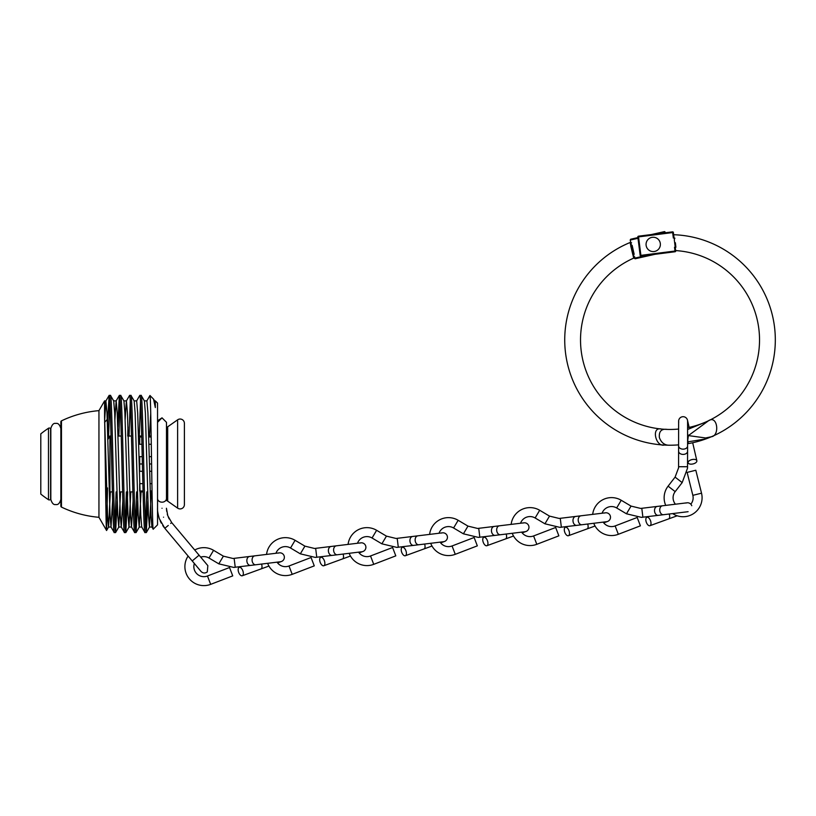 <?xml version="1.0" encoding="UTF-8"?>
<svg xmlns="http://www.w3.org/2000/svg" width="816" height="816" viewBox="0 0 816 816"><rect width="100%" height="100%" fill="white"/><g stroke="black" fill="none" stroke-linecap="round" stroke-linejoin="round"><path stroke-width="1.22" d="M60.853 500.932A5.304 5.304 0 0 0 60.802 500.198M60.853 427.023A5.304 5.304 0 0 1 60.802 427.747M98.95 410.642A107.426 107.426 0 0 0 61.465 420.852A1.071 1.071 0 0 0 60.853 421.821L60.853 506.124A1.071 1.071 0 0 0 61.465 507.093A107.426 107.426 0 0 0 98.95 517.303L106.559 530.471C105.917 532.715 105.264 451.707 104.581 416.639L104.581 400.891L98.95 410.642L98.95 517.303M104.581 422.423L107.753 418.812L107.753 439.63M107.539 487.958L106.559 530.471M112.618 500.973L111.017 527.003L114.25 532.542C112.547 536.785 110.843 391.16 109.14 395.403L105.896 400.952L104.693 419.455M114.25 532.542L115.586 532.542C113.883 536.785 112.18 391.16 110.476 395.403L109.14 395.403L107.753 418.812M109.803 401.054L108.538 438.325M120.574 491.905L118.759 527.054L117.739 515.008L114.668 412.937L113.71 400.952L110.476 395.403M122.849 500.973L121.247 527.003L124.481 532.542C122.777 536.785 121.074 391.16 119.371 395.403L117.739 426.972M116.127 491.905L114.923 526.891M119.371 395.403L120.707 395.403C122.41 391.16 124.114 536.785 125.817 532.542L124.481 532.542M120.034 401.054L118.83 436.04M117.218 500.973L115.586 532.542M130.805 491.905L128.989 527.054L127.969 515.008L124.899 412.937L123.94 400.952L120.707 395.403M133.079 500.973L131.478 527.003L134.711 532.542C133.008 536.785 131.305 391.16 129.601 395.403L126.358 400.952L125.154 419.455M127.969 426.972L127.724 436.04M126.358 491.905L125.154 526.891M129.601 395.403L130.937 395.403C132.641 391.16 134.344 536.785 136.048 532.542L134.711 532.542M130.264 401.054L129.061 436.04M127.694 491.905L125.817 532.542M141.035 491.905L139.22 527.054L138.2 515.008L135.13 412.937L134.171 400.952L130.937 395.403M139.22 527.054L141.78 527.054L144.942 532.542C143.239 536.785 141.535 391.16 139.832 395.403L136.588 400.952M136.588 491.905L135.385 526.891M139.832 395.403L141.168 395.403C142.871 391.16 144.575 536.785 146.278 532.542L144.942 532.542M140.495 401.054L139.291 436.04M137.68 500.973L136.048 532.542M151.266 491.905L149.45 527.054L148.43 515.008L145.36 412.937L144.401 400.952L141.168 395.403M146.819 491.905L145.615 526.891M150.725 413.477L149.522 436.04M147.91 500.973L146.278 532.542M153.224 529.166L157.539 524.851L157.539 403.094L155.326 400.891L155.326 407.572L153.53 399.095L149.981 395.546C151.031 391.976 152.113 533.858 153.224 529.166L151.939 527.003L150.98 515.008L147.92 412.937L146.89 400.891L144.33 400.891M149.838 396.066L149.981 395.546M184.396 428.165L184.396 423.331A4.294 4.294 0 0 0 177.623 419.822L167.688 426.809A6.446 6.446 0 0 1 166.484 427.482L166.484 422.321L162.017 417.833L157.539 422.321M167.688 426.809L167.688 501.136A6.446 6.446 0 0 0 166.484 500.473L166.484 422.321M167.688 501.136L177.623 508.133A4.294 4.294 0 0 0 184.396 504.614L184.396 499.78M184.396 423.331L184.396 504.614M48.481 499.708A1.428 1.428 0 0 0 50.602 499.025L50.602 428.92A1.428 1.428 0 0 0 48.481 428.247A107.426 107.426 0 0 0 40.8 433.857L40.8 494.088A107.426 107.426 0 0 0 48.481 499.708L48.481 428.247M109.242 490.783L109.915 491.905L109.915 436.04L111.017 436.04M118.014 436.04L121.247 436.04M128.245 436.04L131.478 436.04M138.475 436.04L141.709 436.04M148.706 436.04L151.164 436.04M151.174 436.978L148.736 436.978L151.174 436.978M141.729 436.978L139.699 436.978L139.699 444.281L139.699 436.978L141.729 436.978M139.699 444.281L141.913 444.281L139.699 444.281M148.93 444.281L151.297 444.281L148.93 444.281M151.49 456.664L149.257 456.664L151.49 456.664M142.208 456.664L139.699 456.664L139.699 471.281L139.699 456.664L142.208 456.664M139.699 471.281L142.565 471.281L139.699 471.281M149.644 471.281L151.715 471.281L149.644 471.281M151.909 483.664L149.971 483.664L151.909 483.664M139.74 483.664L142.861 483.664L139.699 483.664L139.699 490.977M139.934 490.977L143.045 490.977L139.934 490.977M150.164 490.977L152.031 490.977L150.164 490.977M107.875 439.426L109.915 436.04L109.915 491.905L112.373 491.905M119.503 491.905L122.604 491.905M129.734 491.905L132.835 491.905M139.964 491.905L143.065 491.905M150.195 491.905L152.051 491.905M139.699 463.978L142.392 463.978M149.45 463.978L151.603 463.978M152.704 521.495L151.939 527.003M141.709 527.003L140.75 515.008L137.68 412.937L136.66 400.891L134.099 400.891M131.478 527.003L130.519 515.008L127.449 412.937L126.429 400.891L123.869 400.891M121.247 527.003L120.289 515.008L117.218 412.937L116.198 400.891L113.638 400.891M119.299 395.454L116.127 400.952L114.923 419.455M111.017 527.003L110.058 515.008L106.988 412.937L105.896 400.952M155.326 407.572L154.632 400.952L153.683 399.31M110.344 491.905L108.599 527.003L106.59 530.471M111.088 527.054L108.528 527.054L107.508 515.008L104.581 416.639M162.017 508.256C156.203 508.256 156.203 508.256 162.017 508.256C167.831 508.256 167.831 508.256 162.017 508.256M157.876 420.597L162.017 417.833M166.433 508.256L167.77 515.692L171.697 522.577L207.845 565.641M690.815 504.186A10.027 10.027 0 0 0 692.845 495.343L701.525 493.18A18.982 18.982 0 0 1 672.639 513.59M665.744 505.42A18.982 18.982 0 0 1 668.1 486.152L675.087 477.125L678.575 467.843L678.637 421.168A4.478 4.478 0 0 0 678.749 422.178M675.444 504.227A10.027 10.027 0 0 1 675.179 491.63L682.166 482.603L687.511 468.241L687.592 451.248A4.478 3.162 180 0 1 683.114 454.41A4.478 3.162 180 0 1 678.637 451.248M687.592 451.248L687.592 421.168A4.478 4.478 0 0 0 682.105 416.813A4.478 4.478 0 0 0 678.637 421.168M701.525 493.18L695.813 470.24L687.123 472.413L692.845 495.343M682.166 482.603L675.087 477.125M692.488 459.479A4.478 2.234 -13 0 1 696.844 460.754A4.478 2.234 -13 0 1 692.488 464.039A4.478 2.234 -13 0 1 688.123 462.764A4.478 2.234 -13 0 1 692.488 459.479M678.575 467.843L678.637 466.721L687.592 466.721L687.511 468.241M603.177 522.118A10.027 10.027 0 0 0 615.131 525.943L618.334 534.296A18.982 18.982 0 0 1 593.773 523.27M592.681 514.386A18.982 18.982 0 0 1 621.231 500.269L631.043 506.093L640.682 508.429L687.011 502.809A4.478 4.478 0 0 0 686.021 503.044M602.086 513.233A10.027 10.027 0 0 1 616.651 507.96L626.474 513.794L641.376 517.354L658.247 515.355A4.478 3.162 -97 0 1 654.565 511.295A4.478 3.162 -97 0 1 657.155 506.471M691.764 505.716A4.478 4.478 0 0 0 687.011 502.809M618.334 534.296L640.397 525.83L637.194 517.477L615.131 525.943M626.474 513.794L631.043 506.093M650.678 521.22A4.478 2.234 70 0 1 649.944 525.698A4.478 2.234 70 0 1 646.15 521.771A4.478 2.234 70 0 1 646.884 517.293A4.478 2.234 70 0 1 650.678 521.22M640.682 508.429L641.804 508.358L642.896 517.242L641.376 517.354M440.11 542.14A10.027 10.027 0 0 0 452.064 545.965L455.267 554.319A18.982 18.982 0 0 1 430.705 543.293M429.614 534.409A18.982 18.982 0 0 1 458.164 520.292L467.976 526.116L477.615 528.452L523.943 522.832A4.478 4.478 0 0 0 522.964 523.066M439.018 533.256A10.027 10.027 0 0 1 453.584 527.983L463.406 533.817L478.309 537.377L495.19 535.378A4.478 3.162 -97 0 1 491.497 531.318A4.478 3.162 -97 0 1 494.098 526.493M495.19 535.378L525.035 531.716A4.478 4.478 0 0 0 528.697 525.739A4.478 4.478 0 0 0 523.943 522.832M455.267 554.319L477.329 545.853L474.127 537.499L452.064 545.965M463.406 533.817L467.976 526.116M487.611 541.243A4.478 2.234 70 0 1 486.877 545.72A4.478 2.234 70 0 1 483.082 541.793A4.478 2.234 70 0 1 483.817 537.305A4.478 2.234 70 0 1 487.611 541.243M477.615 528.452L478.737 528.38L479.828 537.265L478.309 537.377M521.638 532.134A10.027 10.027 0 0 0 533.593 535.949L536.806 544.313A18.982 18.982 0 0 1 512.244 533.287M511.153 524.402A18.982 18.982 0 0 1 539.692 510.275L549.515 516.11L559.154 518.446L605.482 512.815A4.478 4.478 0 0 0 604.493 513.05M520.547 523.24A10.027 10.027 0 0 1 535.123 517.976L544.935 523.801L559.847 527.36L576.718 525.371A4.478 3.162 -97 0 1 573.026 521.312A4.478 3.162 -97 0 1 575.627 516.477M576.718 525.371L606.574 521.699A4.478 4.478 0 0 0 610.235 515.732A4.478 4.478 0 0 0 605.482 512.815M536.806 544.313L558.868 535.837L555.655 527.483L533.593 535.949M544.935 523.801L549.515 516.11M569.15 531.226A4.478 2.234 70 0 1 568.415 535.714A4.478 2.234 70 0 1 564.621 531.787A4.478 2.234 70 0 1 565.355 527.299A4.478 2.234 70 0 1 569.15 531.226M559.154 518.446L560.276 518.364L561.357 527.248L559.847 527.36M358.581 552.146A10.027 10.027 0 0 0 370.525 555.971L373.738 564.335A18.982 18.982 0 0 1 349.177 553.309M348.085 544.415A18.982 18.982 0 0 1 376.625 530.298L386.447 536.132L396.086 538.468L442.415 532.838A4.478 4.478 0 0 0 441.425 533.072M357.49 543.262A10.027 10.027 0 0 1 372.055 537.999L381.868 543.823L396.78 547.383L413.651 545.384A4.478 3.162 -97 0 1 409.969 541.334A4.478 3.162 -97 0 1 412.559 536.5M413.651 545.384L443.506 541.722A4.478 4.478 0 0 0 447.168 535.745A4.478 4.478 0 0 0 442.415 532.838M373.738 564.335L395.801 555.859L392.588 547.505L370.525 555.971M381.868 543.823L386.447 536.132M406.082 551.249A4.478 2.234 70 0 1 405.348 555.737A4.478 2.234 70 0 1 401.554 551.81A4.478 2.234 70 0 1 402.288 547.322A4.478 2.234 70 0 1 406.082 551.249M396.086 538.468L397.208 538.387L398.3 547.271L396.78 547.383M277.042 562.163A10.027 10.027 0 0 0 288.997 565.988L292.199 574.342A18.982 18.982 0 0 1 267.638 563.315M266.557 554.431A18.982 18.982 0 0 1 295.096 540.304L304.909 546.139L314.558 548.474L360.876 542.844A4.478 4.478 0 0 0 359.897 543.089M275.951 553.279A10.027 10.027 0 0 1 290.527 548.005L300.339 553.84L315.251 557.399L332.122 555.4A4.478 3.162 -97 0 1 328.43 551.341A4.478 3.162 -97 0 1 331.031 546.516M332.122 555.4L361.967 551.738A4.478 4.478 0 0 0 365.629 545.761A4.478 4.478 0 0 0 360.876 542.844M292.199 574.342L314.272 565.876L311.059 557.512L288.997 565.988M300.339 553.84L304.909 546.139M324.544 561.255A4.478 2.234 70 0 1 323.819 565.743A4.478 2.234 70 0 1 320.015 561.816A4.478 2.234 70 0 1 320.749 557.328A4.478 2.234 70 0 1 324.544 561.255M314.558 548.474L315.67 548.403L316.761 557.287L315.251 557.399M194.351 563.489A10.027 10.027 0 0 0 207.468 575.994L210.671 584.358A18.982 18.982 0 0 1 188.108 556.063M170.677 523.433L171.697 522.577L194.718 550.004A18.982 18.982 0 0 1 213.568 550.321L223.38 556.155L233.019 558.491L279.347 552.86A4.478 4.478 0 0 0 278.358 553.095M157.539 508.256C157.294 510.143 157.886 513.621 159.324 518.68L164.842 528.329L200.991 571.404C202.939 573.311 205.04 573.495 207.295 571.955L207.845 565.651L200.695 557.124A10.027 10.027 0 0 1 208.988 558.022L218.81 563.846L233.713 567.406L250.583 565.406A4.478 3.162 -97 0 1 246.901 561.357A4.478 3.162 -97 0 1 249.492 556.522M250.583 565.406L280.439 561.745A4.478 4.478 0 0 0 284.101 555.767A4.478 4.478 0 0 0 279.347 552.86M210.671 584.358L232.733 575.882L229.531 567.528L207.468 575.994M218.81 563.846L223.38 556.155M243.015 571.271A4.478 2.234 70 0 1 242.281 575.759A4.478 2.234 70 0 1 238.486 571.822A4.478 2.234 70 0 1 239.221 567.344A4.478 2.234 70 0 1 243.015 571.271M233.019 558.491L234.141 558.409L235.232 567.293L233.713 567.406M678.637 429.043A89.525 89.525 0 0 1 661.409 429.043C650.882 426.319 655.676 447.117 664.234 445.057A105.274 105.274 0 0 0 678.637 444.863M687.592 443.731A105.274 105.274 0 0 0 688.194 443.629L687.878 441.854L688.194 443.629M673.649 234.743L674.291 234.743A105.274 105.274 0 0 1 705.911 438.906L687.878 441.854M672.649 231.846A0.714 0.714 0 0 0 672.557 231.856A0.714 0.714 0 0 1 672.649 231.846L673.353 232.468L672.649 232.56L672.557 231.856L638.459 236.191L672.649 231.846A0.714 0.714 0 0 1 673.353 232.468L673.955 237.201L673.343 238.058L672.649 232.56L638.54 236.895L640.897 255.367L674.995 251.032L674.506 247.177A92.871 92.871 0 0 1 675.883 247.248L675.067 245.922L674.271 239.629L674.873 238.119A101.929 101.929 0 0 0 673.343 238.058M675.393 242.77L675.883 247.248M674.506 247.177L675.342 248.095L675.709 250.94A0.714 0.714 0 0 1 675.087 251.746L640.988 256.081L640.183 255.459L637.837 236.987L640.183 255.459A0.714 0.714 0 0 0 640.988 256.081A0.714 0.714 0 0 1 640.183 255.459M675.648 250.502L676.056 250.614A89.525 89.525 0 0 1 703.127 423.106L687.592 429.512M675.067 245.922L674.271 239.629M673.955 237.201L673.751 235.589M675.709 250.94L675.087 251.746L675.709 250.94M637.837 236.987A0.714 0.714 0 0 1 638.459 236.191L637.837 236.987M711.328 436.764A105.274 105.274 0 0 1 688.327 443.608L687.745 440.314L688.378 435.591L705.605 437.968L711.328 436.764C720.079 435.795 717.488 414.599 708.523 420.75A89.525 89.525 0 0 1 687.592 427.717M633.869 258.029L633.869 258.04A89.525 89.525 0 0 0 667.284 429.41C661.47 428.594 658.828 431.307 659.369 437.56C661.368 442.966 664.938 445.516 670.058 445.21A105.274 105.274 0 0 1 630.105 242.515L630.717 242.301M630.717 245.891L632.879 254.816M634.226 257.866L633.685 258.08L630.105 242.515M708.523 420.75L688.378 435.591L687.592 434.377M637.908 237.589L630.666 239.231A0.714 0.714 0 0 0 630.615 239.251M630.197 240.006A0.714 0.714 0 0 0 630.207 240.057L630.758 242.464L631.553 242.75L630.901 243.127L634.083 257.254L634.726 256.846L634.307 258.223A0.714 0.714 0 0 0 634.318 258.284M629.932 242.627A0.714 0.714 167.3 0 1 630.901 243.127L631.258 244.718M633.675 255.428L634.093 257.264A0.714 0.714 167.3 0 1 633.685 258.08M665.275 232.774L665.142 232.183L665.275 232.774M654.962 254.306L635.164 258.764A0.714 0.714 0 0 1 635.103 258.774M651.484 234.529L664.285 231.642A0.714 0.714 0 0 1 665.142 232.183A0.714 0.714 0 0 0 664.285 231.642L664.448 232.346L658.951 233.58M647.486 255.255L634.307 258.223L635.164 258.764M630.666 239.231A0.714 0.714 0 0 1 630.758 239.2A0.714 0.714 0 0 0 630.666 239.231L630.207 240.057L638 238.303M653.218 251.583A7.16 7.16 0 0 0 660.379 244.423A7.16 7.16 0 0 0 653.218 237.252A7.16 7.16 0 0 0 646.058 244.423A7.16 7.16 0 0 0 653.218 251.583M61.465 420.852L61.465 507.093M177.623 419.822L177.623 508.133M192.219 560.949L199.073 555.196M163.547 517.191C158.029 519.149 158.029 519.149 163.547 517.191C169.218 515.182 169.218 515.182 163.547 517.191M157.539 498.484A4.478 3.703 -0 0 0 162.017 502.177A4.478 3.703 -0 0 0 166.484 498.484M168.269 525.453C172.686 521.74 172.686 521.74 168.269 525.453C163.853 529.156 163.853 529.156 168.269 525.453L164.812 528.289M687.592 445.995A4.478 3.162 180 0 1 683.114 449.157A4.478 3.162 180 0 1 678.637 445.995M675.179 491.63L668.1 486.152M658.247 515.355L663.469 514.712A4.478 3.162 -97 0 1 659.787 510.653A4.478 3.162 -97 0 1 662.378 505.828M616.651 507.96L621.231 500.269M669.191 514.009A4.478 2.234 70 0 1 669.334 514.427A4.478 2.234 70 0 1 668.6 518.915L649.944 525.698M500.402 534.735A4.478 3.162 -97 0 1 496.72 530.675A4.478 3.162 -97 0 1 499.31 525.851M453.584 527.983L458.164 520.292M506.124 534.031A4.478 2.234 70 0 1 506.267 534.449A4.478 2.234 70 0 1 505.532 538.937L486.877 545.72M581.941 524.729A4.478 3.162 -97 0 1 578.248 520.669A4.478 3.162 -97 0 1 580.849 515.845M535.123 517.976L539.692 510.275M587.663 524.025A4.478 2.234 70 0 1 587.795 524.443A4.478 2.234 70 0 1 587.061 528.921L568.415 535.714M418.873 544.751A4.478 3.162 -97 0 1 415.181 540.692A4.478 3.162 -97 0 1 417.782 535.867M372.055 537.999L376.625 530.298M424.595 544.048A4.478 2.234 70 0 1 424.728 544.466A4.478 2.234 70 0 1 423.994 548.944L405.348 555.737M337.334 554.758A4.478 3.162 -97 0 1 333.652 550.698A4.478 3.162 -97 0 1 336.243 545.873M290.527 548.005L295.096 540.304M343.067 554.054A4.478 2.234 70 0 1 343.199 554.472A4.478 2.234 70 0 1 342.465 558.96L323.819 565.743M255.806 564.774A4.478 3.162 -97 0 1 252.124 560.714A4.478 3.162 -97 0 1 254.714 555.88M208.988 558.022L213.568 550.321M261.528 564.07A4.478 2.234 70 0 1 261.671 564.478A4.478 2.234 70 0 1 260.936 568.966L242.281 575.759M632.125 245.31L634.154 254.276M664.561 232.866L665.142 232.183M60.853 499.494C59.65 503.38 57.977 505.053 55.835 504.512C53.703 505.053 52.03 503.38 50.827 499.494L50.827 428.451C52.03 424.575 53.703 422.902 55.835 423.443C58.007 422.923 59.68 424.595 60.853 428.451M149.94 395.556L146.819 400.952M152.011 527.054L149.45 527.054M131.549 527.054L128.989 527.054M121.319 527.054L118.759 527.054M105.968 400.891L104.581 400.891M154.571 400.891L155.326 400.891M149.522 527.003L146.35 532.491M139.291 527.003L136.119 532.491M129.061 527.003L125.888 532.491M118.83 527.003L115.648 532.491M159.406 518.884L159.14 518.129M158.437 515.692L157.814 512.407M157.549 509.133L157.539 508.521M164.21 527.554L162.741 525.514M161.303 523.138L160.191 520.853M169.238 518.966L168.351 517.171M167.77 515.692L167.28 514.141M166.699 511.336L166.505 508.858M692.692 442.741L696.844 460.754M687.592 460.459L688.123 462.764M689.143 427.39L687.48 420.169M649.108 516.477L646.884 517.293M668.6 518.915L677.168 515.794M663.469 514.712L688.102 511.693M486.04 536.5L483.817 537.305M505.532 538.937L513.529 536.02M522.189 532.868L526.024 531.471M567.579 526.493L565.355 527.299M587.061 528.921L595.058 526.014M603.718 522.862L607.553 521.465M404.512 546.506L402.288 547.322M423.994 548.944L432.001 546.037M440.65 542.885L444.485 541.487M322.983 556.522L320.749 557.328M342.465 558.96L350.462 556.043M359.122 552.891L362.957 551.494M241.444 566.528L239.221 567.344M260.936 568.966L268.933 566.059M277.583 562.907L281.428 561.51"/></g></svg>
